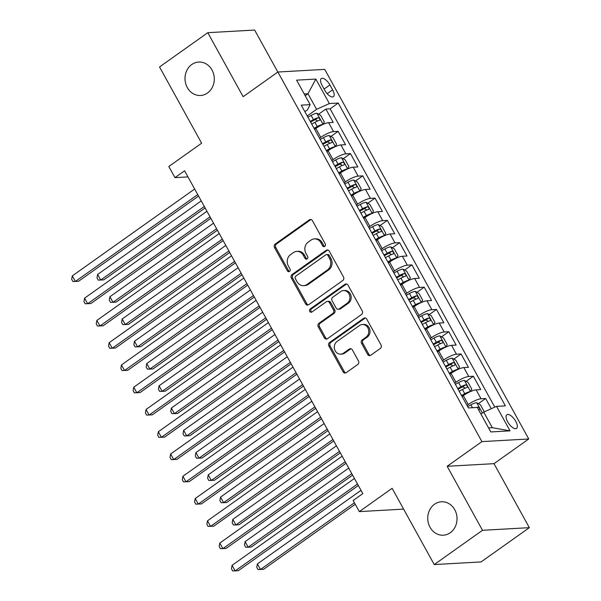 <?xml version="1.0" encoding="UTF-8"?>
<svg xmlns="http://www.w3.org/2000/svg" width="601" height="601" viewBox="0 0 601 601"><rect width="100%" height="100%" fill="white"/><g stroke="black" fill="none" stroke-linecap="round" stroke-linejoin="round"><path stroke-width="0.9" d="M324.765 246.38A1.795 1.57 -93.2 0 0 325.246 243.908L312.43 220.687A2.569 2.246 -93.2 0 0 309.327 219.846L275.213 244.066A2.569 2.246 -93.2 0 0 274.529 247.597L287.346 270.818A1.795 1.57 -93.2 0 0 289.998 268.932L288.337 265.927A8.219 7.182 -93.2 0 1 290.538 254.629L293.386 252.608A8.219 7.182 -93.2 0 1 296.781 251.398A8.219 7.182 -93.2 0 1 303.31 255.297L304.97 258.302A1.795 1.57 -93.2 0 0 307.622 256.417L305.962 253.412A8.219 7.182 -93.2 0 1 308.163 242.12L311.01 240.1A8.219 7.182 -93.2 0 1 314.406 238.89A8.219 7.182 -93.2 0 1 320.934 242.789L322.594 245.794A1.795 1.57 -93.2 0 0 324.765 246.38M434.515 504.239A16.738 14.642 -93.2 0 0 428.46 523.441A16.738 14.642 -93.2 0 0 443.32 535.206A16.738 14.642 -93.2 0 0 450.247 532.741A16.738 14.642 -93.2 0 0 456.309 513.539A16.738 14.642 -93.2 0 0 441.442 501.775A16.738 14.642 -93.2 0 0 434.515 504.239M191.772 64.517A16.738 14.642 -93.2 0 0 185.717 83.719A16.738 14.642 -93.2 0 0 200.584 95.476A16.738 14.642 -93.2 0 0 207.51 93.012A16.738 14.642 -93.2 0 0 213.565 73.81A16.738 14.642 -93.2 0 0 198.698 62.053A16.738 14.642 -93.2 0 0 191.772 64.517M515.756 421.346A8.369 3.553 54.6 0 0 506.861 414.75A8.369 3.553 54.6 0 0 507.65 421.804A8.369 3.553 54.6 0 0 516.552 428.4A8.369 3.553 54.6 0 0 515.756 421.346M367.654 354.417A2.569 2.246 -93.2 0 0 370.757 355.251L380.32 348.46A2.569 2.246 -93.2 0 0 381.011 344.929L366.775 319.139A2.569 2.246 -93.2 0 0 363.673 318.305L329.566 342.517A2.569 2.246 -93.2 0 0 328.875 346.048L343.111 371.839A2.569 2.246 -93.2 0 0 346.214 372.68L357.775 364.469A2.569 2.246 -93.2 0 0 358.459 360.938L352.366 349.902A2.569 2.246 -93.2 0 0 349.264 349.061L343.532 353.133A6.866 6.01 -93.2 0 1 340.692 354.147A6.866 6.01 -93.2 0 1 334.592 349.316A6.866 6.01 -93.2 0 1 337.078 341.443L359.533 325.502A6.866 6.01 -93.2 0 1 362.38 324.487A6.866 6.01 -93.2 0 1 368.473 329.31A6.866 6.01 -93.2 0 1 365.994 337.191L362.245 339.85A2.569 2.246 -93.2 0 0 361.562 343.381L367.654 354.417L368.916 354.342A2.569 2.246 -93.2 0 0 370.321 355.491M277.835 72.06L254.636 30.05L207.796 32.687L159.528 66.951L201.628 143.211L168.806 166.507L174.951 177.641L184.605 170.789L362.816 493.624L353.163 500.483L359.308 511.609L403.617 509.122M482.498 530.3L529.338 527.663L493.999 463.656L447.159 466.286L482.498 530.3L434.23 564.564L392.13 488.312L359.308 511.609M447.159 466.286L481.912 441.615L277.887 72.022L324.728 69.385L528.752 438.978L481.912 441.615M207.796 32.687L243.135 96.693L277.887 72.022M342.803 280.494A2.569 2.246 -93.2 0 0 343.494 276.963L329.258 251.173A2.569 2.246 -93.2 0 0 326.155 250.332L292.041 274.552A2.569 2.246 -93.2 0 0 291.357 278.083L305.593 303.873A2.569 2.246 -93.2 0 0 308.696 304.707L342.803 280.494M348.017 285.159L362.253 310.942A2.569 2.246 -93.2 0 1 361.562 314.473L327.455 338.694A2.569 2.246 -93.2 0 1 324.352 337.852L318.26 326.816A2.569 2.246 -93.2 0 1 318.951 323.285L332.781 313.467A2.569 2.246 -93.2 0 0 333.472 309.936L329.431 302.611A2.569 2.246 -93.2 0 0 326.328 301.77L311.927 312.002A1.795 1.57 -93.2 0 1 310.236 308.937L344.914 284.318A2.569 2.246 -93.2 0 1 348.017 285.159M529.338 527.663L481.07 561.927L434.23 564.564M491.295 408.718L485.653 398.501L478.404 403.647M467.015 405.405L468.247 404.526A10.465 2.442 -28.9 0 1 481.033 398.756L476.12 389.854L480.74 389.591L473.363 376.234L466.113 381.387M454.717 383.137L455.956 382.259A10.465 2.442 -28.9 0 1 468.742 376.496L463.829 367.587L468.449 367.331L461.072 353.966L453.823 359.12M442.426 360.878L443.666 359.999A10.465 2.442 -28.9 0 1 456.452 354.229L451.539 345.327L456.159 345.064L448.782 331.707L441.532 336.853M430.136 338.611L431.375 337.732A10.465 2.442 -28.9 0 1 444.162 331.962L439.248 323.06L443.869 322.797L436.491 309.44L429.242 314.593M417.845 316.344L419.085 315.465A10.465 2.442 -28.9 0 1 431.871 309.703L426.958 300.793L431.578 300.538L424.201 287.173L416.951 292.326M405.555 294.084L406.794 293.205A10.465 2.442 -28.9 0 1 419.581 287.436L414.667 278.533L419.288 278.271L411.91 264.913L404.653 270.059M393.264 271.817L394.504 270.938A10.465 2.442 -28.9 0 1 407.29 265.169L402.377 256.266L406.997 256.003L399.62 242.646L392.363 247.8M380.974 249.55L382.213 248.671A10.465 2.442 -28.9 0 1 395 242.909L390.087 233.999L394.707 233.744L387.329 220.379L380.072 225.533M368.683 227.291L369.923 226.412A10.465 2.442 -28.9 0 1 382.709 220.642L377.789 211.74L382.416 211.477L375.039 198.12L367.782 203.266M356.393 205.024L357.633 204.145A10.465 2.442 -28.9 0 1 370.419 198.375L365.498 189.473L370.126 189.21L362.749 175.853L355.491 181.006M344.103 182.757L345.342 181.878A10.465 2.442 -28.9 0 1 358.128 176.116L353.208 167.206L357.835 166.95L350.458 153.586L343.201 158.739M331.812 160.497L333.052 159.618A10.465 2.442 -28.9 0 1 345.838 153.848L340.917 144.946L345.537 144.683L338.168 131.326L333.547 131.581A10.465 2.442 151.1 0 0 320.761 137.351L319.522 138.23M330.911 136.472L338.168 131.326M476.12 389.854A10.465 2.442 151.1 0 0 463.333 395.623L462.094 396.502M463.829 367.587A10.465 2.442 151.1 0 0 451.043 373.356L449.803 374.235M451.539 345.327A10.465 2.442 151.1 0 0 438.753 351.089L437.513 351.968M439.248 323.06A10.465 2.442 151.1 0 0 426.462 328.83L425.223 329.709M426.958 300.793A10.465 2.442 151.1 0 0 414.172 306.563L412.932 307.442M414.667 278.533A10.465 2.442 151.1 0 0 401.881 284.296L400.642 285.175M402.377 256.266A10.465 2.442 151.1 0 0 389.583 262.036L388.351 262.907M390.087 233.999A10.465 2.442 151.1 0 0 377.293 239.769L376.061 240.648M377.789 211.74A10.465 2.442 151.1 0 0 365.002 217.502L363.77 218.381M365.498 189.473A10.465 2.442 151.1 0 0 352.712 195.242L351.48 196.114M353.208 167.206A10.465 2.442 151.1 0 0 340.421 172.975L339.189 173.854M340.917 144.946A10.465 2.442 151.1 0 0 328.131 150.708L326.899 151.587M322.068 85.38L324.773 90.278A8.106 3.448 54.6 0 0 333.39 96.671A8.106 3.448 54.6 0 0 332.623 89.834L329.919 84.936A8.106 3.448 54.6 0 0 321.295 78.543A8.106 3.448 54.6 0 0 322.068 85.38M488.583 427.927L492.332 427.717L483.73 412.128L496.516 406.359L505.381 405.863L338.228 103.064L329.363 103.56L316.577 109.329L307.231 115.963M496.516 406.359L510.039 430.849L490.792 431.939L477.277 407.44L468.412 407.944L301.259 105.145L310.124 104.642L296.601 80.151L315.841 79.069L329.363 103.56M494.796 407.14L330.114 108.819L325.877 109.059L333.247 122.416L328.627 122.679A10.465 2.442 151.1 0 0 315.841 128.449L314.608 129.32M345.838 153.848L350.458 153.586M358.128 176.116L362.749 175.853M370.419 198.375L375.039 198.12M382.709 220.642L387.329 220.379M395 242.909L399.62 242.646M407.29 265.169L411.91 264.913M419.581 287.436L424.201 287.173M431.871 309.703L436.491 309.44M444.162 331.962L448.782 331.707M456.452 354.229L461.072 353.966M468.742 376.496L473.363 376.234M481.033 398.756L485.653 398.501M483.73 412.128L480.95 414.104M316.577 109.329L307.975 93.741L304.219 93.959M305.195 95.717L307.975 93.741L315.841 79.069M304.865 111.681L307.464 109.84L310.124 104.642M493.999 463.656L528.752 438.978M174.951 177.641L187.978 176.912M318.62 114.213L325.877 109.059M330.114 108.819L338.228 103.064M510.039 430.849L492.332 427.717M324.645 246.455A1.795 1.57 -93.2 0 1 323.856 245.719L322.196 242.714A8.219 7.182 -93.2 0 0 315.675 238.815L314.406 238.89M296.781 251.398L298.051 251.331A8.219 7.182 -93.2 0 1 304.579 255.23L306.232 258.235A1.795 1.57 -93.2 0 0 307.021 258.971M311.025 219.538A2.569 2.246 -93.2 0 0 310.589 219.778L276.483 243.991A2.569 2.246 -93.2 0 0 275.791 247.522L288.608 270.743A1.795 1.57 -93.2 0 0 289.397 271.479M327.853 250.024A2.569 2.246 -93.2 0 0 327.425 250.264L293.311 274.484A2.569 2.246 -93.2 0 0 292.619 278.008L306.856 303.798A2.569 2.246 -93.2 0 0 308.26 304.947M327.928 255.463A1.795 1.57 -93.2 0 0 325.757 254.877L295.82 276.129A1.795 1.57 -93.2 0 0 295.339 278.601L297.082 281.771A8.219 7.182 -93.2 0 0 303.61 285.67A8.219 7.182 -93.2 0 0 307.013 284.461L327.477 269.932A8.219 7.182 -93.2 0 0 329.679 258.633L327.928 255.463L329.198 255.387A1.795 1.57 -93.2 0 0 327.77 254.539L326.501 254.606M303.61 285.67L304.88 285.595A8.219 7.182 -93.2 0 0 308.275 284.386L307.013 284.461M329.198 255.387L330.948 258.558A8.219 7.182 -93.2 0 1 328.739 269.857L308.275 284.386M327.387 301.394L328.657 301.326A2.569 2.246 -93.2 0 1 330.693 302.543L334.734 309.861A2.569 2.246 -93.2 0 1 334.051 313.391L320.213 323.218A2.569 2.246 -93.2 0 0 319.522 326.749L325.614 337.785A2.569 2.246 -93.2 0 0 327.019 338.934M346.619 284.01A2.569 2.246 -93.2 0 0 346.184 284.243L311.498 308.869A1.795 1.57 -93.2 0 0 311.806 312.077M347.138 303.272A6.866 6.01 -93.2 0 0 349.624 295.399A6.866 6.01 -93.2 0 0 343.524 290.568A6.866 6.01 -93.2 0 0 340.684 291.583L332.774 297.202A2.569 2.246 -93.2 0 0 332.083 300.733L336.124 308.05A2.569 2.246 -93.2 0 0 339.227 308.891L347.138 303.272L348.4 303.204A6.866 6.01 -93.2 0 0 350.886 295.324A6.866 6.01 -93.2 0 0 344.786 290.501L343.524 290.568M338.16 309.267L339.43 309.199A2.569 2.246 -93.2 0 0 340.489 308.816L339.227 308.891M348.4 303.204L340.489 308.816M362.38 324.487L363.643 324.412A6.866 6.01 -93.2 0 1 369.743 329.243A6.866 6.01 -93.2 0 1 367.256 337.116L363.515 339.775A2.569 2.246 -93.2 0 0 362.824 343.306L368.916 354.342M340.692 354.147L341.961 354.072A6.866 6.01 -93.2 0 0 344.801 353.065L343.532 353.133M350.969 348.753A2.569 2.246 -93.2 0 0 350.533 348.993L344.801 353.065M365.378 317.989A2.569 2.246 -93.2 0 0 364.942 318.23L330.828 342.45A2.569 2.246 -93.2 0 0 330.144 345.981L344.373 371.764A2.569 2.246 -93.2 0 0 345.778 372.913M322.962 124.407L324.315 122.003L320.633 115.324L316.87 113.236A6.934 1.615 151.1 0 0 311.115 115.407L307.892 117.165M317.801 127.149A3.531 0.826 151.1 0 0 317.606 127.254L314.428 128.997M323.015 124.369A6.934 1.615 151.1 0 0 317.26 126.533L314.038 128.298M201.23 200.907L97.625 274.462L100.698 280.028L103.86 279.848L205.121 207.961M311.709 124.069L314.924 122.303A6.934 1.615 -28.9 0 1 319.492 120.365C320.288 119.193 319.8 118.307 318.019 117.691A6.934 1.615 151.1 0 0 313.452 119.637L310.229 121.402M310.612 122.093L313.797 120.35A3.531 0.826 -28.9 0 1 315.24 119.667L317.178 120.553M97.625 274.462L96.986 277.857L98.211 280.089L100.698 280.028L204.302 206.474M197.737 194.581L75.373 281.448L72.3 275.882L194.664 189.014M198.555 196.069L78.536 281.276L72.894 281.508L71.662 279.285L72.3 275.882M335.253 146.674L336.605 144.263L332.924 137.584L329.16 135.503A6.934 1.615 151.1 0 0 323.406 137.667L320.183 139.432M330.092 149.409A3.531 0.826 151.1 0 0 329.896 149.521L326.719 151.257M335.305 146.636A6.934 1.615 151.1 0 0 329.551 148.8L326.335 150.566M213.52 223.174L109.915 296.729L112.988 302.288L116.151 302.115L217.412 230.221M323.999 146.336L327.214 144.571A6.934 1.615 -28.9 0 1 331.782 142.625C332.578 141.46 332.09 140.566 330.31 139.958A6.934 1.615 151.1 0 0 325.742 141.896L322.519 143.662M322.902 144.36L326.088 142.617A3.531 0.826 -28.9 0 1 327.53 141.926L329.468 142.813M109.915 296.729L109.277 300.124L110.501 302.348L112.988 302.288L216.593 228.733M347.543 168.934L348.896 166.53L345.214 159.851L341.451 157.77A6.934 1.615 151.1 0 0 335.696 159.934L332.481 161.699M342.382 171.676A3.531 0.826 151.1 0 0 342.187 171.781L339.009 173.524M347.596 168.904A6.934 1.615 151.1 0 0 341.841 171.067L338.626 172.833M225.811 245.433L122.206 318.988L125.278 324.555L128.441 324.375L229.702 252.488M336.29 168.603L339.505 166.838A6.934 1.615 -28.9 0 1 344.072 164.892C344.876 163.72 344.381 162.833 342.6 162.217A6.934 1.615 151.1 0 0 338.032 164.163L334.81 165.929M335.193 166.62L338.378 164.884A3.531 0.826 -28.9 0 1 339.82 164.193L341.759 165.08M122.206 318.988L121.567 322.391L122.792 324.615L125.278 324.555L228.883 251M359.834 191.201L361.186 188.797L357.505 182.118L353.741 180.03A6.934 1.615 151.1 0 0 347.987 182.201L344.771 183.959M354.673 193.943A3.531 0.826 151.1 0 0 354.477 194.048L351.3 195.791M359.886 191.163A6.934 1.615 151.1 0 0 354.132 193.327L350.916 195.092M238.101 267.7L134.496 341.255L137.569 346.822L140.732 346.642L241.993 274.755M348.58 190.863L351.795 189.097A6.934 1.615 -28.9 0 1 356.363 187.159C357.167 185.987 356.671 185.1 354.89 184.484A6.934 1.615 151.1 0 0 350.323 186.43L347.1 188.196M347.491 188.887L350.668 187.144A3.531 0.826 -28.9 0 1 352.111 186.46L354.049 187.347M134.496 341.255L133.858 344.651L135.082 346.882L137.569 346.822L241.174 273.267M372.124 213.468L373.476 211.056L369.795 204.378L366.032 202.297A6.934 1.615 151.1 0 0 360.277 204.46L357.062 206.226M366.963 216.21A3.531 0.826 151.1 0 0 366.768 216.315L363.59 218.058M372.177 213.43A6.934 1.615 151.1 0 0 366.422 215.594L363.207 217.359M250.392 289.967L146.787 363.522L149.859 369.082L153.022 368.909L254.283 297.014M360.87 213.13L364.086 211.364A6.934 1.615 -28.9 0 1 368.653 209.418C369.457 208.254 368.961 207.36 367.181 206.752A6.934 1.615 151.1 0 0 362.613 208.69L359.39 210.455M359.781 211.154L362.959 209.411A3.531 0.826 -28.9 0 1 364.401 208.72L366.34 209.606M146.787 363.522L146.148 366.918L147.373 369.142L149.859 369.082L253.464 295.534M210.027 216.848L87.663 303.715L84.591 298.149L206.954 211.282M210.846 218.328L90.826 303.535L85.184 303.775L83.952 301.552L84.591 298.149M222.317 239.108L99.954 325.982L96.881 320.416L219.245 233.541M223.136 240.595L103.124 325.802L97.475 326.042L96.243 323.811L96.881 320.416M234.608 261.375L112.244 348.242L109.172 342.683L231.535 255.808M235.427 262.862L115.415 348.069L109.765 348.302L108.533 346.078L109.172 342.683M246.898 283.642L124.535 370.509L121.462 364.942L243.826 278.075M247.717 285.129L127.705 370.329L122.056 370.569L120.824 368.345L121.462 364.942M384.415 235.727L385.774 233.323L382.086 226.645L378.322 224.564A6.934 1.615 151.1 0 0 372.567 226.727L369.352 228.493M379.254 238.469A3.531 0.826 151.1 0 0 379.058 238.574L375.88 240.317M384.467 235.697A6.934 1.615 151.1 0 0 378.713 237.861L375.497 239.626M262.682 312.227L159.077 385.782L162.15 391.349L165.313 391.168L266.574 319.281M373.161 235.397L376.376 233.631A6.934 1.615 -28.9 0 1 380.944 231.685C381.748 230.514 381.252 229.627 379.471 229.011A6.934 1.615 151.1 0 0 374.904 230.957L371.681 232.722M372.072 233.413L375.249 231.678A3.531 0.826 -28.9 0 1 376.692 230.987L378.63 231.873M159.077 385.782L158.439 389.185L159.663 391.409L162.15 391.349L265.755 317.794M259.189 305.901L136.825 392.776L133.753 387.209L256.116 300.335M260.008 307.389L139.995 392.596L134.346 392.836L133.114 390.605L133.753 387.209M396.705 257.994L398.065 255.59L394.376 248.912L390.612 246.823A6.934 1.615 151.1 0 0 384.858 248.994L381.643 250.752M391.544 260.736A3.531 0.826 151.1 0 0 391.349 260.842L388.171 262.584M396.758 257.957A6.934 1.615 151.1 0 0 391.003 260.12L387.788 261.886M274.973 334.494L171.368 408.049L174.44 413.616L177.603 413.435L278.864 341.548M385.451 257.656L388.674 255.891A6.934 1.615 -28.9 0 1 393.234 253.953C394.038 252.781 393.542 251.894 391.762 251.278A6.934 1.615 151.1 0 0 387.194 253.224L383.979 254.989M384.362 255.68L387.54 253.938A3.531 0.826 -28.9 0 1 388.982 253.254L390.92 254.14M171.368 408.049L170.729 411.445L171.954 413.676L174.44 413.616L278.045 340.061M271.479 328.169L149.116 415.036L146.043 409.476L268.407 322.602M272.298 329.656L152.286 414.863L146.636 415.096L145.404 412.872L146.043 409.476M408.996 280.261L410.355 277.85L406.667 271.171L402.903 269.09A6.934 1.615 151.1 0 0 397.148 271.254L393.933 273.019M403.834 283.003A3.531 0.826 151.1 0 0 403.639 283.109L400.461 284.851M409.048 280.224A6.934 1.615 151.1 0 0 403.294 282.387L400.078 284.153M287.263 356.761L183.658 430.316L186.731 435.875L189.893 435.702L291.154 363.808M397.742 279.923L400.965 278.158A6.934 1.615 -28.9 0 1 405.525 276.212C406.329 275.048 405.833 274.154 404.052 273.545A6.934 1.615 151.1 0 0 399.485 275.483L396.269 277.249M396.652 277.947L399.83 276.205A3.531 0.826 -28.9 0 1 401.273 275.513L403.211 276.4M183.658 430.316L183.02 433.712L184.244 435.935L186.731 435.875L290.336 362.328M283.77 350.436L161.406 437.303L158.333 431.736L280.697 344.869M284.596 351.923L164.576 437.122L158.927 437.363L157.695 435.139L158.333 431.736M421.286 302.521L422.646 300.117L418.957 293.438L415.193 291.357A6.934 1.615 151.1 0 0 409.439 293.521L406.223 295.286M416.125 305.263A3.531 0.826 151.1 0 0 415.93 305.368L412.752 307.111M421.339 302.491A6.934 1.615 151.1 0 0 415.584 304.654L412.369 306.42M299.553 379.021L195.949 452.576L199.021 458.142L202.184 457.962L303.445 386.075M410.032 302.19L413.255 300.425A6.934 1.615 -28.9 0 1 417.815 298.479C418.619 297.307 418.123 296.421 416.343 295.805A6.934 1.615 151.1 0 0 411.775 297.75L408.56 299.516M408.943 300.207L412.121 298.472A3.531 0.826 -28.9 0 1 413.563 297.78L415.501 298.667M195.949 452.576L195.31 455.979L196.535 458.202L199.021 458.142L302.626 384.587M296.06 372.695L173.697 459.57L170.624 454.003L292.988 367.128M296.886 374.183L176.867 459.389L171.217 459.63L169.985 457.399L170.624 454.003M433.576 324.788L434.936 322.384L431.248 315.705L427.484 313.617A6.934 1.615 151.1 0 0 421.729 315.788L418.514 317.553M428.415 327.53A3.531 0.826 151.1 0 0 428.22 327.635L425.042 329.378M433.629 324.75A6.934 1.615 151.1 0 0 427.874 326.914L424.659 328.679M311.844 401.288L208.239 474.843L211.312 480.409L214.474 480.229L315.735 408.342M422.323 324.45L425.546 322.684A6.934 1.615 -28.9 0 1 430.106 320.746C430.909 319.574 430.414 318.688 428.633 318.072A6.934 1.615 151.1 0 0 424.066 320.017L420.85 321.783M421.233 322.474L424.411 320.731A3.531 0.826 -28.9 0 1 425.854 320.048L427.792 320.934M208.239 474.843L207.6 478.238L208.832 480.469L211.312 480.409L314.916 406.854M308.351 394.962L185.987 481.829L182.914 476.27L305.278 389.395M309.177 396.45L189.157 481.656L183.508 481.889L182.276 479.666L182.914 476.27M445.874 347.055L447.227 344.651L443.538 337.965L439.774 335.884A6.934 1.615 151.1 0 0 434.02 338.047L430.804 339.813M440.706 349.797A3.531 0.826 151.1 0 0 440.51 349.902L437.333 351.645M445.919 347.017A6.934 1.615 151.1 0 0 440.172 349.181L436.95 350.946M324.134 423.555L220.529 497.11L223.602 502.676L226.765 502.496L328.026 430.601M434.613 346.717L437.836 344.951A6.934 1.615 -28.9 0 1 442.396 343.006C443.2 341.841 442.704 340.947 440.924 340.339A6.934 1.615 151.1 0 0 436.356 342.277L433.141 344.042M433.524 344.741L436.702 342.998A3.531 0.826 -28.9 0 1 438.144 342.307L440.082 343.194M220.529 497.11L219.891 500.505L221.123 502.729L223.602 502.676L327.207 429.122M320.641 417.229L198.285 504.096L195.212 498.529L317.568 411.662M321.467 418.717L201.448 503.916L195.798 504.156L194.574 501.933L195.212 498.529M458.165 369.315L459.517 366.91L455.828 360.232L452.065 358.151A6.934 1.615 151.1 0 0 446.318 360.315L443.095 362.08M452.996 372.057A3.531 0.826 151.1 0 0 452.801 372.162L449.623 373.905M458.21 369.284A6.934 1.615 151.1 0 0 452.463 371.448L449.24 373.213M336.425 445.814L232.82 519.369L235.892 524.936L239.055 524.756L340.316 452.869M446.904 368.984L450.126 367.219A6.934 1.615 -28.9 0 1 454.687 365.273C455.49 364.108 454.995 363.214 453.214 362.598A6.934 1.615 151.1 0 0 448.647 364.544L445.431 366.31M445.814 367.008L448.992 365.265A3.531 0.826 -28.9 0 1 450.434 364.574L452.373 365.461M232.82 519.369L232.181 522.772L233.413 524.996L235.892 524.936L339.497 451.381M332.931 439.489L210.575 526.363L207.503 520.797L329.859 433.922M333.758 440.976L213.738 526.183L208.089 526.423L206.864 524.192L207.503 520.797M470.455 391.582L471.808 389.178L468.119 382.499L464.355 380.41A6.934 1.615 151.1 0 0 458.608 382.582L455.385 384.347M465.287 394.324A3.531 0.826 151.1 0 0 465.091 394.429L461.914 396.172M470.5 391.544A6.934 1.615 151.1 0 0 464.753 393.715L461.53 395.473M348.715 468.081L245.11 541.636L248.183 547.203L251.346 547.023L352.607 475.136M459.194 391.243L462.417 389.478A6.934 1.615 -28.9 0 1 466.977 387.54C467.781 386.368 467.285 385.481 465.505 384.865A6.934 1.615 151.1 0 0 460.937 386.811L457.722 388.577M458.105 389.268L461.283 387.525A3.531 0.826 -28.9 0 1 462.725 386.841L464.663 387.728M245.11 541.636L244.472 545.032L245.704 547.263L248.183 547.203L351.788 473.648M345.222 461.756L222.866 548.63L219.793 543.064L342.149 456.189M346.048 463.243L226.029 548.45L220.379 548.683L219.155 546.459L219.793 543.064M483.707 412.143L484.098 411.445L480.409 404.758L476.646 402.678A6.934 1.615 151.1 0 0 470.899 404.841L467.676 406.607M361.006 490.348L257.401 563.903L260.473 569.47L263.636 569.29L355.251 504.254M478.674 409.98A6.934 1.615 -28.9 0 1 479.267 409.799C480.071 408.635 479.575 407.741 477.795 407.132A6.934 1.615 151.1 0 0 476.713 407.478M257.401 563.903L256.762 567.299L257.994 569.523L260.473 569.47L354.425 502.767M357.52 484.023L235.156 570.89L232.084 565.323L354.447 478.456M358.339 485.51L238.319 570.71L232.67 570.95L231.445 568.726L232.084 565.323M468.247 404.526L463.333 395.623M455.956 382.259L451.043 373.356M443.666 359.999L438.753 351.089M431.375 337.732L426.462 328.83M419.085 315.465L414.172 306.563M406.794 293.205L401.881 284.296M394.504 270.938L389.583 262.036M382.213 248.671L377.293 239.769M369.923 226.412L365.002 217.502M357.633 204.145L352.712 195.242M345.342 181.878L340.421 172.975M333.052 159.618L328.131 150.708M320.761 137.351L315.841 128.449M333.547 131.581L328.627 122.679M324.104 89.068L329.919 84.936M327.192 93.688L332.623 89.834M322.196 242.714L320.934 242.789M306.232 258.235L304.97 258.302M304.579 255.23L303.31 255.297M288.608 270.743L287.346 270.818M275.791 247.522L274.529 247.597M276.483 243.991L275.213 244.066M310.589 219.778L309.327 219.846M323.856 245.719L322.594 245.794M306.856 303.798L305.593 303.873M292.619 278.008L291.357 278.083M293.311 274.484L292.041 274.552M327.425 250.264L326.155 250.332M328.739 269.857L327.477 269.932M330.948 258.558L329.679 258.633M325.614 337.785L324.352 337.852M319.522 326.749L318.26 326.816M320.213 323.218L318.951 323.285M334.051 313.391L332.781 313.467M334.734 309.861L333.472 309.936M330.693 302.543L329.431 302.611M311.498 308.869L310.236 308.937M346.184 284.243L344.914 284.318M362.824 343.306L361.562 343.381M363.515 339.775L362.245 339.85M367.256 337.116L365.994 337.191M350.533 348.993L349.264 349.061M344.373 371.764L343.111 371.839M330.144 345.981L328.875 346.048M330.828 342.45L329.566 342.517M364.942 318.23L363.673 318.305M323.045 124.309L316.96 113.288M313.452 119.637L311.115 115.407M317.26 126.533L314.924 122.303M315.24 119.667L318.019 117.691M335.335 146.576L329.25 135.556M325.742 141.896L323.406 137.667M329.551 148.8L327.214 144.571M327.53 141.926L330.31 139.958M347.626 168.843L341.541 157.823M338.032 164.163L335.696 159.934M341.841 171.067L339.505 166.838M339.82 164.193L342.6 162.217M359.916 191.103L353.831 180.082M350.323 186.43L347.987 182.201M354.132 193.327L351.795 189.097M352.111 186.46L354.89 184.484M372.207 213.37L366.129 202.349M362.613 208.69L360.277 204.46M366.422 215.594L364.086 211.364M364.401 208.72L367.181 206.752M384.497 235.637L378.42 224.616M374.904 230.957L372.567 226.727M378.713 237.861L376.376 233.631M376.692 230.987L379.471 229.011M396.788 257.897L390.71 246.876M387.194 253.224L384.858 248.994M391.003 260.12L388.674 255.891M388.982 253.254L391.762 251.278M409.078 280.164L403.001 269.143M399.485 275.483L397.148 271.254M403.294 282.387L400.965 278.158M401.273 275.513L404.052 273.545M421.376 302.431L415.291 291.41M411.775 297.75L409.439 293.521M415.584 304.654L413.255 300.425M413.563 297.78L416.343 295.805M433.667 324.69L427.581 313.669M424.066 320.017L421.729 315.788M427.874 326.914L425.546 322.684M425.854 320.048L428.633 318.072M445.957 346.957L439.872 335.936M436.356 342.277L434.02 338.047M440.172 349.181L437.836 344.951M438.144 342.307L440.924 340.339M458.247 369.224L452.162 358.204M448.647 364.544L446.318 360.315M452.463 371.448L450.126 367.219M450.434 364.574L453.214 362.598M470.538 391.484L464.453 380.463M460.937 386.811L458.608 382.582M464.753 393.715L462.417 389.478M462.725 386.841L465.505 384.865M482.438 413.045L476.743 402.73M472.476 407.711L470.899 404.841M477.299 407.486L477.795 407.132"/></g></svg>
